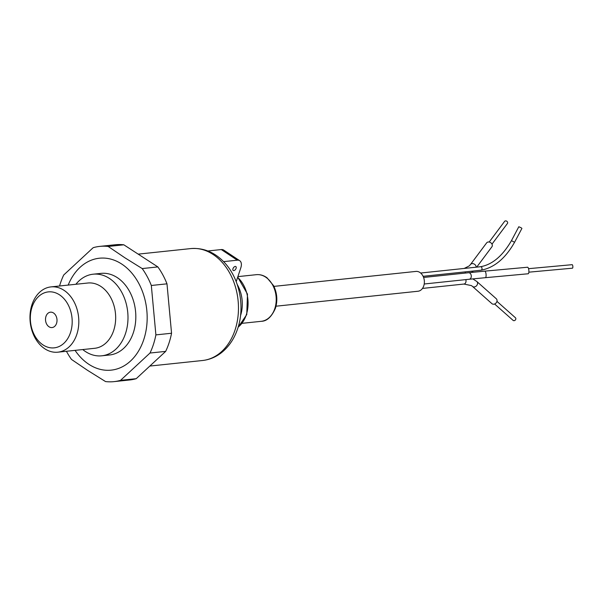 <?xml version="1.0" encoding="UTF-8"?>
<svg xmlns="http://www.w3.org/2000/svg" width="603" height="603" viewBox="0 0 603 603"><rect width="100%" height="100%" fill="white"/><g stroke="black" fill="none" stroke-linecap="round" stroke-linejoin="round"><path stroke-width="0.9" d="M75.888 284.269A41.027 30.391 84 0 1 93.163 274.199A41.027 30.391 84 0 1 121.738 292.282A41.027 30.391 84 0 1 125.484 333.602A41.027 30.391 84 0 1 101.764 355.808A41.027 30.391 84 0 1 82.769 349.559M31.982 304.658A32.826 24.316 84 0 1 50.953 286.9A32.826 24.316 84 0 1 73.815 301.364A32.826 24.316 84 0 1 76.807 334.424A32.826 24.316 84 0 1 57.835 352.182A32.826 24.316 84 0 1 34.974 337.718A32.826 24.316 84 0 1 31.982 304.658M32.049 307.115A28.137 20.841 84 0 1 59.576 294.875A28.137 20.841 84 0 1 70.476 332.63A28.137 20.841 84 0 1 42.949 344.871A28.137 20.841 84 0 1 32.049 307.115M101.764 355.808L109.595 354.979A41.027 30.391 -96 0 0 133.316 332.781A41.027 30.391 -96 0 0 129.57 291.46A41.027 30.391 -96 0 0 100.995 273.378L93.163 274.199M56.546 323.381A7.733 5.729 84 0 1 52.077 327.565A7.733 5.729 84 0 1 46.687 324.158A7.733 5.729 84 0 1 45.979 316.364A7.733 5.729 84 0 1 50.448 312.181A7.733 5.729 84 0 1 55.838 315.588A7.733 5.729 84 0 1 56.546 323.381M75.066 350.366A56.267 41.682 -96 0 0 88.664 364.174A56.267 41.682 -96 0 0 143.725 339.693A56.267 41.682 -96 0 0 121.927 264.182A56.267 41.682 -96 0 0 68.184 285.083M66.436 351.278A67.988 50.366 -96 0 0 71.523 359.456L87.525 370.325L105.54 381.563A67.988 50.366 -96 0 0 113.99 381.631A67.988 50.366 -96 0 0 120.555 380.335L150.004 353.034A67.988 50.366 -96 0 0 153.29 344.841A67.988 50.366 -96 0 0 155.891 334.891L151.323 285.483A67.988 50.366 -96 0 0 142.195 268.569L124.949 257.828L108.178 246.461A67.988 50.366 -96 0 0 99.736 246.393A67.988 50.366 -96 0 0 93.171 247.69L63.722 274.991A67.988 50.366 -96 0 0 59.554 285.995M150.004 353.034L165.667 351.383A67.988 50.366 -96 0 0 168.953 343.19A67.988 50.366 -96 0 0 171.554 333.24L155.891 334.891M169.978 316.206L168.554 300.859M170.046 316.944L168.471 299.962M165.667 351.383L136.218 378.684L120.555 380.335M113.99 381.631L129.653 379.98A67.988 50.366 -96 0 0 136.218 378.684M108.178 246.461L123.841 244.81A67.988 50.366 -96 0 0 115.399 244.743L99.736 246.393M123.841 244.81L157.858 266.918L142.195 268.569M151.323 285.483L166.986 283.832A67.988 50.366 -96 0 0 157.858 266.918M166.986 283.832L171.554 333.24M236.097 268.358A2.344 1.342 -56.4 0 1 233.233 270.476A2.344 1.342 -56.4 0 1 232.969 268.689A2.344 1.342 -56.4 0 1 235.826 266.571A2.344 1.342 -56.4 0 1 236.097 268.358M240.514 315.723A30.482 22.575 -96 0 0 237.22 284.473M190.706 248.594A56.267 41.682 -96 0 1 229.886 273.4A56.267 41.682 -96 0 1 235.027 330.067A56.267 41.682 -96 0 1 202.502 360.511C209.324 359.75 215.542 357.217 221.165 352.913C228.763 346.929 234.258 338.856 237.65 328.71C245.27 306.595 239.542 277.968 223.917 261.973L222.771 260.813C213.409 251.715 202.721 247.645 190.706 248.594L138.185 254.134M236.203 281.676L240.801 267.86A9.377 5.374 123.6 0 0 239.723 260.707L223.705 250.079A9.377 5.374 123.6 0 0 221.293 249.559L207.862 250.976M239.723 260.707A9.377 5.374 123.6 0 0 237.303 260.187L223.547 261.642M491.988 244.14L507.425 223.479A1.756 1.41 -143.2 0 0 504.605 221.369L489.176 242.037M528.869 272.172L572.458 268.184A1.756 0.543 -95.2 0 0 572.85 267.204A1.756 0.543 -95.2 0 0 572.141 264.679L528.545 268.674M276.016 306.203L418.007 291.241A9.965 7.379 -96 0 0 423.766 285.845A9.965 7.379 -96 0 0 422.861 275.812A9.965 7.379 -96 0 0 415.919 271.418L273.928 286.387M528.884 271.938A3.279 1.01 -95.2 0 0 527.557 267.235L484.767 271.146A3.279 1.01 -95.2 0 1 486.071 274.388A3.279 1.01 -95.2 0 1 486.093 275.85A3.279 1.01 -95.2 0 1 485.362 277.689L528.16 273.77A3.279 1.01 -95.2 0 0 528.884 271.938M521.361 227.866L518.814 226.743L521.361 227.866M476.724 267.121L491.882 246.831A3.279 2.631 -143.2 0 0 492.236 246.099A3.279 2.631 -143.2 0 0 490.405 242.481A3.279 2.631 -143.2 0 0 486.621 242.903L470.476 264.513A3.279 2.631 -143.2 0 1 470.755 264.212A3.279 2.631 -143.2 0 1 474.199 264.061A3.279 2.631 -143.2 0 1 476.174 267.182M472.277 286.229A3.279 2.683 -48.5 0 0 472.428 286.372L491.905 303.641A3.279 2.683 -48.5 0 0 492.154 303.829A3.279 2.683 -48.5 0 0 496.216 302.819A3.279 2.683 -48.5 0 0 496.261 298.726L476.785 281.465L472.797 278.887M513.032 320.314A1.756 1.44 -48.5 0 0 515.482 317.796A1.756 1.44 -48.5 0 0 515.354 317.698M57.835 352.182L94.686 348.3A32.826 24.316 -96 0 0 113.666 330.542A32.826 24.316 -96 0 0 110.666 297.483A32.826 24.316 -96 0 0 87.812 283.018L50.953 286.9M238.147 327.135A29.637 21.957 -96 0 0 246.265 314.894A29.637 21.957 -96 0 0 237.642 277.35M256.32 274.682C260.127 274.335 263.699 275.375 267.046 277.81L273.566 285.656C277.154 293.028 277.772 300.58 275.413 308.306C271.591 316.892 266.865 321.226 261.235 321.316A23.442 17.366 -96 0 0 274.795 308.63A23.442 17.366 -96 0 0 272.646 285.023A23.442 17.366 -96 0 0 256.32 274.682L237.884 276.626M221.293 249.559L237.303 260.187M424.218 283.998L469.202 279.257A3.279 2.435 -96 0 0 471.101 277.478A3.279 2.435 -96 0 0 471.282 275.827A3.279 2.435 -96 0 0 468.516 272.729L423.6 277.463M423.11 276.31L480.915 270.219A1.756 1.304 -96 0 0 481.925 269.262A1.756 1.304 -96 0 0 481.247 266.903A1.756 1.304 -96 0 0 480.546 266.722L420.645 273.031M465.177 273.084A3.279 2.435 -96 0 0 465.252 271.863M480.915 270.219C494.121 267.815 505.344 258.506 514.57 242.293L511.457 240.65L518.814 226.743M476.785 281.465A3.279 2.683 -48.5 0 1 476.732 285.551A3.279 2.683 -48.5 0 1 472.669 286.561A3.279 2.683 -48.5 0 1 472.428 286.372L471.425 285.603L463.926 284.051A3.279 2.435 -96 0 0 465.825 282.279A3.279 2.435 -96 0 0 465.802 279.619M237.718 277.131L247.479 294.091L246.763 314.585L238.102 327.278M202.502 360.511L149.83 366.059M261.235 321.316L242.12 323.329M468.516 272.729L484.767 271.146M480.546 266.722C492.282 264.642 502.585 255.951 511.457 240.65M464.197 268.441L469.202 265.931L470.476 264.513M473.363 271.011L471.486 272.42M514.57 242.293L521.919 228.386M469.202 279.257L485.362 277.689M463.926 284.051L422.484 288.422M515.482 317.796L496.947 301.372M513.145 320.427L494.611 304.002"/></g></svg>
